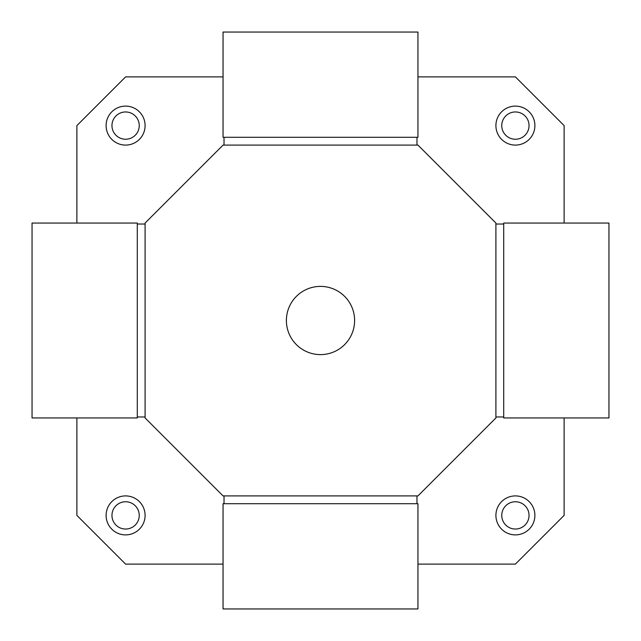 <?xml version="1.0" encoding="UTF-8"?>
<svg xmlns="http://www.w3.org/2000/svg" width="641" height="641" viewBox="0 0 641 641"><rect width="100%" height="100%" fill="white"/><g stroke="black" fill="none" stroke-linecap="round" stroke-linejoin="round"><path stroke-width="0.96" d="M529.041 125.604A13.645 13.645 0 0 1 515.396 139.241A13.645 13.645 0 0 1 501.759 125.604A13.645 13.645 0 0 1 515.396 111.959A13.645 13.645 0 0 1 529.041 125.604M529.041 515.396A13.645 13.645 0 0 1 515.396 529.041A13.645 13.645 0 0 1 501.759 515.396A13.645 13.645 0 0 1 515.396 501.759A13.645 13.645 0 0 1 529.041 515.396M139.241 515.396A13.645 13.645 0 0 1 125.604 529.041A13.645 13.645 0 0 1 111.959 515.396A13.645 13.645 0 0 1 125.604 501.759A13.645 13.645 0 0 1 139.241 515.396M139.241 125.604A13.645 13.645 0 0 1 125.604 139.241A13.645 13.645 0 0 1 111.959 125.604A13.645 13.645 0 0 1 125.604 111.959A13.645 13.645 0 0 1 139.241 125.604M534.89 125.604A19.486 19.486 0 0 1 515.396 145.09A19.486 19.486 0 0 1 495.91 125.604A19.486 19.486 0 0 1 515.396 106.11A19.486 19.486 0 0 1 534.89 125.604M534.89 515.396A19.486 19.486 0 0 1 515.396 534.89A19.486 19.486 0 0 1 495.91 515.396A19.486 19.486 0 0 1 515.396 495.91A19.486 19.486 0 0 1 534.89 515.396M145.09 515.396A19.486 19.486 0 0 1 125.604 534.89A19.486 19.486 0 0 1 106.11 515.396A19.486 19.486 0 0 1 125.604 495.91A19.486 19.486 0 0 1 145.09 515.396M145.09 125.604A19.486 19.486 0 0 1 125.604 145.09A19.486 19.486 0 0 1 106.11 125.604A19.486 19.486 0 0 1 125.604 106.11A19.486 19.486 0 0 1 145.09 125.604M223.052 76.88L125.604 76.88L76.88 125.604L76.88 223.052M76.88 417.948L76.88 515.396L125.604 564.12L223.052 564.12M564.12 223.052L564.12 125.604L515.396 76.88L417.948 76.88M417.948 564.12L515.396 564.12L564.12 515.396L564.12 417.948M354.609 320.5A34.109 34.109 0 0 1 320.5 354.609A34.109 34.109 0 0 1 286.391 320.5A34.109 34.109 0 0 1 320.5 286.391A34.109 34.109 0 0 1 354.609 320.5M145.09 417.948L223.052 495.91L417.948 495.91L495.91 417.948L495.91 223.052L417.948 145.09L223.052 145.09L145.09 223.052L145.09 417.948M137.294 416.979L145.09 416.979L145.09 224.021L137.294 224.021L137.294 223.052L32.05 223.052L32.05 417.948L137.294 417.948L137.294 224.021M137.294 417.948L137.294 223.052M224.021 137.294L224.021 145.09L416.979 145.09L416.979 137.294L417.948 137.294L417.948 32.05L223.052 32.05L223.052 137.294L416.979 137.294M223.052 137.294L417.948 137.294M503.706 224.021L495.91 224.021L495.91 416.979L503.706 416.979L503.706 417.948L608.95 417.948L608.95 223.052L503.706 223.052L503.706 416.979M503.706 223.052L503.706 417.948M416.979 503.706L416.979 495.91L224.021 495.91L224.021 503.706L223.052 503.706L223.052 608.95L417.948 608.95L417.948 503.706L224.021 503.706M417.948 503.706L223.052 503.706"/></g></svg>

